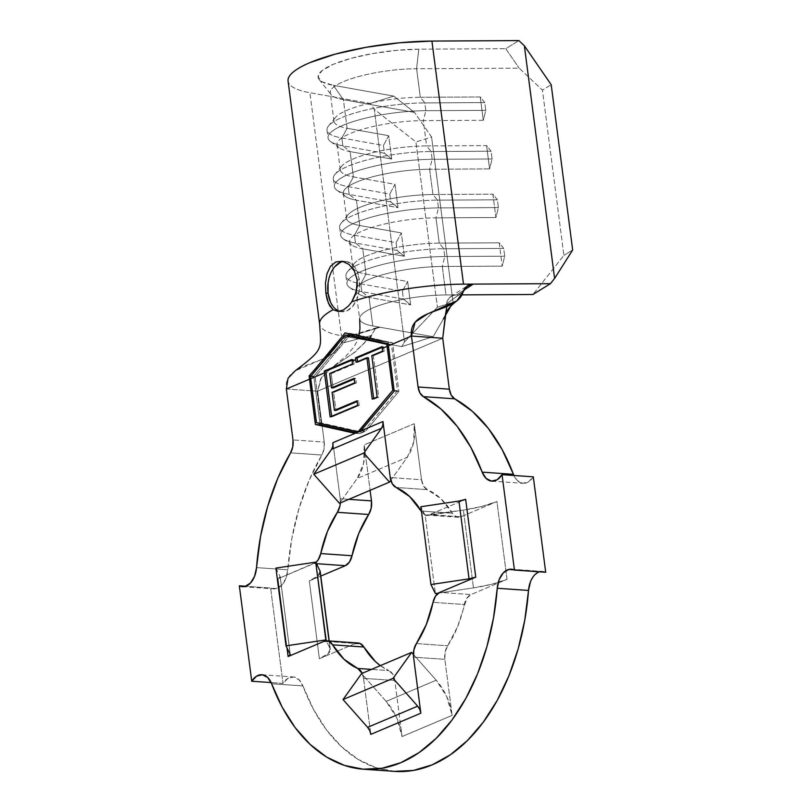 <?xml version="1.0" encoding="UTF-8"?>
<svg xmlns="http://www.w3.org/2000/svg" width="812" height="812" viewBox="0 0 812 812"><rect width="100%" height="100%" fill="white"/><g stroke="black" fill="none" stroke-linecap="round" stroke-linejoin="round"><path stroke-width="0.61" stroke-dasharray="4.06 3.04" d="M357.128 279.815L359.33 279.967A25.233 15.895 -86 0 0 345.455 261.413A25.233 15.895 -86 0 0 343.324 261.494M342.441 261.291L349.048 264.468M320.232 571.709A50.456 11.947 172.6 0 1 309.291 580.935L319.39 658.725L355.433 643.469L326.576 641.45L330.058 648.565L328.383 653.447L319.39 658.725L309.291 580.935L320.801 576.063L309.291 580.935L318.284 575.667L319.948 570.785M458.13 517.274L426.858 515.082A14.129 8.902 94 0 0 429.609 514.595L465.662 499.35L429.609 514.595L463.368 510.088L473.467 587.878L463.368 510.088A50.456 11.947 172.6 0 0 496.934 501.532L507.033 579.321A50.456 11.947 -7.4 0 1 498.233 582.458A50.456 11.947 -7.4 0 1 473.467 587.878L438.389 593.105L442.124 592.547L439.718 592.384L470.99 594.567L507.033 579.321L492.092 584.173L473.467 587.878L442.124 592.547L470.99 594.567L507.033 579.321L496.934 501.532L460.881 516.787L432.025 514.767L463.368 510.088L481.983 506.394L496.934 501.532L460.881 516.787L456.293 516.828L452.446 513.245L440.987 498.781L427.376 489.646L423.549 486.012L421.509 479.73L414.232 423.702L413.673 442.093L407.248 457.278L392.653 477.71L421.509 479.73L414.232 423.702L364.202 444.874L370.099 490.326L364.202 444.874L414.232 423.702A50.456 37.322 -112.9 0 1 407.248 457.278L357.209 478.451L363.644 463.266L364.202 444.874A50.456 37.322 67.1 0 1 357.209 478.451L342.613 498.883L357.209 478.451L407.248 457.278L392.653 477.71L421.509 479.73A14.129 8.902 -86 0 0 427.376 489.646L396.104 487.454L427.376 489.646A93.847 59.124 -86 0 1 452.446 513.245A14.129 8.902 -86 0 0 458.13 517.274A14.129 8.902 -86 0 0 460.881 516.787L425.021 514.635L421.174 511.052L452.446 513.245L421.174 511.052M386.167 701.385L365.948 678.507L394.805 680.527L402.082 736.555L396.692 717.747L386.167 701.385L436.206 680.212L446.732 696.574L452.122 715.382L444.844 659.354L415.977 657.334L436.206 680.212A50.456 37.322 -112.9 0 1 452.122 715.382L444.844 659.354L445.128 652.087L447.656 645.773L457.592 626.661L466.87 598.221L470.99 594.567A14.129 8.902 -86 0 0 464.302 604.514L433.029 602.321L464.302 604.514A93.847 59.124 -86 0 1 447.656 645.773A14.129 8.902 -86 0 0 444.844 659.354L413.572 657.172L415.977 657.334L413.389 654.401L436.206 680.212L386.167 701.385A50.456 37.322 67.1 0 1 402.082 736.555L452.122 715.382L402.082 736.555L394.805 680.527A14.129 8.902 -86 0 0 388.938 670.611L392.764 674.244L394.805 680.527L365.948 678.507L361.584 673.584L386.167 701.385M348.845 499.319L340.208 498.71L340.34 502.922A14.129 8.902 94 0 0 340.208 498.71L342.613 498.883L339.467 503.288L342.613 498.883L348.845 499.319M445.615 313.432L446.874 302.023L449.533 297.547L453.461 295.355L456.598 294.898L463.642 290.27L456.598 294.898L461.926 294.868L445.981 294.959L442.286 266.468L502.222 266.143L499.197 242.808L439.251 243.133L435.963 217.86L495.909 217.525L492.884 194.19L432.938 194.525L429.649 169.241L489.595 168.916L486.571 145.581L426.625 145.906L423.336 120.623L483.282 120.298L480.257 96.963L420.311 97.288L416.597 68.726L519.152 68.167L542.436 90.102L563.904 255.394L532.936 294.482L563.904 255.394L542.436 90.102L551.196 84.702L542.436 90.102L519.152 68.167L416.597 68.726A60.545 14.342 172.6 0 0 330.281 92.741A60.545 14.342 172.6 0 0 343.385 99.703L347.1 128.276A60.545 14.342 -7.4 0 1 333.996 121.303A60.545 14.342 -7.4 0 1 420.311 97.288L416.597 68.726L418.789 49.187L505.744 48.71L518.878 40.6L505.744 48.71L519.152 68.167L505.744 48.71L418.789 49.187A70.644 16.727 172.6 0 0 346.003 59.794A70.644 16.727 172.6 0 0 319.086 79.444A70.644 16.727 172.6 0 0 333.377 85.331L321.988 81.768L318.05 76.673L322.009 70.614L333.417 64.27L350.977 58.352L372.728 53.541L396.215 50.364L418.789 49.187L416.597 68.726A60.545 14.342 -7.4 0 0 354.205 77.82A60.545 14.342 -7.4 0 0 331.144 94.659A60.545 14.342 -7.4 0 0 343.385 99.703L347.1 128.276L388.694 135.705L391.719 159.04L350.124 151.611L353.413 176.884A60.545 14.342 -7.4 0 1 340.309 169.921A60.545 14.342 -7.4 0 1 426.625 145.906L423.336 120.623A60.545 14.342 172.6 0 0 337.021 144.637A60.545 14.342 172.6 0 0 350.124 151.611L353.413 176.884L395.008 184.324L398.032 207.659L356.438 200.219L359.726 225.503A60.545 14.342 -7.4 0 1 346.622 218.529A60.545 14.342 -7.4 0 1 432.938 194.525L429.649 169.241A60.545 14.342 172.6 0 0 343.334 193.256A60.545 14.342 172.6 0 0 356.438 200.219L359.726 225.503L401.321 232.932L404.346 256.267L362.751 248.837L366.039 274.121A60.545 14.342 -7.4 0 1 352.936 267.148A60.545 14.342 -7.4 0 1 439.251 243.133L435.963 217.86A60.545 14.342 172.6 0 0 349.647 241.864A60.545 14.342 172.6 0 0 362.751 248.837L366.039 274.121L407.634 281.551L410.669 304.886L369.064 297.456L372.769 325.937A60.545 14.342 -7.4 0 1 359.665 318.974A60.545 14.342 -7.4 0 1 445.981 294.959L442.286 266.468A60.545 14.342 172.6 0 0 355.96 290.483A60.545 14.342 172.6 0 0 369.064 297.456L372.769 325.937A60.545 14.342 -7.4 0 1 359.726 317.746A60.545 14.342 -7.4 0 1 445.981 294.959L456.557 294.898L452.497 295.7L449.178 297.872L447.168 300.988L446.732 303.647L463.114 291.772L446.732 303.647L446.722 306.571M394.744 771.4L375.824 767.644L358.021 759.332L341.446 746.644L326.485 729.897L313.533 709.495L302.886 685.927L271.614 683.745L302.886 685.927A191.744 120.795 -86 0 0 394.774 771.4M283.002 683.42L271.137 682.587L283.002 683.42L270.609 588.01L245.65 586.254L270.609 588.01A20.178 12.718 -86 0 0 273.725 588.862A20.178 12.718 -86 0 0 287.803 569.811L256.531 567.618L287.803 569.811L291.812 538.64L298.968 508.586L309.067 480.46L321.856 455.035A191.744 120.795 -86 0 0 287.803 569.811L285.854 578.509L281.734 585.229L276.293 588.629L270.609 588.01L283.002 683.42A20.178 12.718 -86 0 1 293.213 676.934A20.178 12.718 -86 0 1 302.886 685.927L298.989 679.705L293.65 676.975L287.935 678.304L283.002 683.42M370.11 337.802L352.794 353.626L330.971 368.222L320.669 378.717L317.634 391.181L442.733 338.249L317.634 391.181L324.252 442.114L292.98 439.921L324.252 442.114A14.129 8.902 -86 0 1 321.856 455.035L290.574 452.842L321.856 455.035L324.049 448.934L324.252 442.114L317.634 391.181L286.362 388.999C282.637 360.274 334.615 365.907 341.02 343.435L333.965 353.027L321.755 359.432L295.111 370.871M513.905 475.487A20.178 12.718 -86 0 0 523.111 483.323A20.178 12.718 -86 0 0 533.311 476.837L528.379 481.952L522.664 483.282L517.325 480.562L513.438 474.33M530.469 581.747L534.58 575.028L540.021 571.628L545.705 572.257A20.178 12.718 -86 0 0 542.599 571.404A20.178 12.718 -86 0 0 539.401 571.81M319.39 658.725L355.433 643.469L324.161 641.277L326.576 641.45L326.241 640.79L330.058 648.565A50.456 11.947 -7.4 0 1 330.332 649.488A50.456 11.947 -7.4 0 1 319.39 658.725M380.331 665.647L388.938 670.611L371.48 669.392L388.938 670.611A93.847 59.124 -86 0 1 380.341 665.647M315.858 562.422L278.019 578.753L286.991 647.834L278.019 578.753L314.061 563.498L316.467 563.67L314.061 563.498A14.129 8.902 94 0 0 315.858 562.422M362.162 673.341L363.532 678.345L370.81 734.373L363.532 678.345L365.948 678.507L363.532 678.345A14.129 8.902 94 0 0 362.152 673.341M332.93 442.692L340.208 498.71L332.93 442.692M316.528 367.531L327.439 354.986M319.664 322.465A100.911 23.893 172.6 0 0 341.476 335.782L348.236 336.99L345.445 337.264L343.121 339.04L341.436 342.167M286.362 388.999L317.634 391.181L321.44 377.58L333.61 366.263L355.534 351.758L371.287 335.579L375.053 329.114L377.357 327.49L380.107 327.256L372.769 325.937L380.107 327.256L348.267 337L401.818 346.572L433.111 336.726L380.138 327.256L433.111 336.726L443.332 319.065L433.111 336.726L401.818 346.572L341.476 335.782A100.911 23.893 -7.4 0 1 319.644 324.232M341.02 343.435L371.287 335.579L375.144 329.022L377.824 327.337L380.138 327.256L348.267 337L345.81 337.132L343.841 338.279L341.02 343.435L371.287 335.569M325.845 293.051L325.46 283.185L326.942 273.827M288.016 80.358C288.016 83.088 289.884 85.514 293.639 87.635C297.395 89.756 302.815 91.441 309.91 92.71L341.476 335.782L309.91 92.71L370.242 103.5L374.271 109.305L415.937 141.938L431.578 137.015L414.546 112.432L343.385 99.703L414.546 112.432L393.718 96.11L333.377 85.331L343.385 99.703L333.377 85.331L393.718 96.11L414.546 112.432L431.578 137.015L453.045 302.297L431.578 137.015L415.937 141.938L437.404 307.22L415.937 141.938L374.271 109.305L404.488 341.953L374.271 109.305L370.242 103.5L393.718 96.11L370.242 103.5L309.91 92.71A100.911 23.893 172.6 0 1 288.067 81.099M572.663 249.984L563.904 255.394L572.663 249.984M450.721 306.317L453.045 302.297L437.404 307.22L404.488 341.953L401.818 346.572L404.488 341.953L437.404 307.22L453.045 302.297L450.721 306.317M345.81 337.132L377.824 327.337M444.773 256.531L443.768 248.756L503.704 248.421L504.719 256.196L444.773 256.531L504.719 256.196L502.222 266.143L442.286 266.468L444.773 256.531L443.768 248.756L439.251 243.133L499.197 242.808L503.704 248.421L443.768 248.756A68.624 16.25 172.6 0 0 345.942 275.968A68.624 16.25 172.6 0 0 360.792 283.865L361.797 291.64A68.624 16.25 -7.4 0 1 346.947 283.743A68.624 16.25 -7.4 0 1 444.773 256.531A68.624 16.25 172.6 0 0 371.267 267.706A68.624 16.25 172.6 0 0 349.515 287.407A68.624 16.25 172.6 0 0 361.797 291.64L369.064 297.456A60.545 14.342 -7.4 0 1 358.224 293.711A60.545 14.342 -7.4 0 1 377.418 276.334A60.545 14.342 -7.4 0 1 442.286 266.468L444.773 256.531M366.039 274.121L360.792 283.865A68.624 16.25 -7.4 0 1 347.485 271.776A68.624 16.25 -7.4 0 1 443.768 248.756L439.251 243.133A60.545 14.342 172.6 0 0 354.296 263.443A60.545 14.342 172.6 0 0 366.039 274.121L407.634 281.551L402.387 291.295L360.792 283.865L366.039 274.121M403.391 299.08L361.797 291.64L360.792 283.865L402.387 291.295L403.391 299.08L410.669 304.886L369.064 297.456L361.797 291.64L403.391 299.08L402.387 291.295L407.634 281.551L410.669 304.886L403.391 299.08M503.704 248.421L499.197 242.808L502.222 266.143L504.719 256.196L503.704 248.421M438.46 207.913L437.455 200.138L497.391 199.813L498.406 207.588L438.46 207.913L498.406 207.588L495.909 217.525L435.963 217.86L438.46 207.913L437.455 200.138L432.938 194.525L492.884 194.19L497.391 199.813L437.455 200.138A68.624 16.25 172.6 0 0 339.629 227.35A68.624 16.25 172.6 0 0 354.479 235.247L355.483 243.032A68.624 16.25 -7.4 0 1 340.634 235.125A68.624 16.25 -7.4 0 1 438.46 207.913A68.624 16.25 172.6 0 0 364.953 219.098A68.624 16.25 172.6 0 0 343.202 238.789A68.624 16.25 172.6 0 0 355.483 243.032L362.751 248.837A60.545 14.342 -7.4 0 1 351.911 245.102A60.545 14.342 -7.4 0 1 371.104 227.715A60.545 14.342 -7.4 0 1 435.963 217.86L438.46 207.913M359.726 225.503L354.479 235.247A68.624 16.25 -7.4 0 1 341.162 223.158A68.624 16.25 -7.4 0 1 437.455 200.138L432.938 194.525A60.545 14.342 172.6 0 0 347.983 214.835A60.545 14.342 172.6 0 0 359.726 225.503L401.321 232.932L396.073 242.686L354.479 235.247L359.726 225.503M397.078 250.461L355.483 243.032L354.479 235.247L396.073 242.686L397.078 250.461L404.346 256.267L362.751 248.837L355.483 243.032L397.078 250.461L396.073 242.686L401.321 232.932L404.346 256.267L397.078 250.461M497.391 199.813L492.884 194.19L495.909 217.525L498.406 207.588L497.391 199.813M432.146 159.304L431.131 151.519L491.077 151.194L492.092 158.969L432.146 159.304L492.092 158.969L489.595 168.916L429.649 169.241L432.146 159.304L431.131 151.519L426.625 145.906L486.571 145.581L491.077 151.194L431.131 151.519A68.624 16.25 172.6 0 0 333.306 178.741A68.624 16.25 172.6 0 0 348.165 186.638L349.17 194.413A68.624 16.25 -7.4 0 1 334.321 186.516A68.624 16.25 -7.4 0 1 432.146 159.304A68.624 16.25 172.6 0 0 358.64 170.479A68.624 16.25 172.6 0 0 336.878 190.181A68.624 16.25 172.6 0 0 349.17 194.413L356.438 200.219A60.545 14.342 -7.4 0 1 345.597 196.484A60.545 14.342 -7.4 0 1 364.791 179.107A60.545 14.342 -7.4 0 1 429.649 169.241L432.146 159.304M353.413 176.884L348.165 186.638A68.624 16.25 -7.4 0 1 334.848 174.539A68.624 16.25 -7.4 0 1 431.131 151.519L426.625 145.906A60.545 14.342 172.6 0 0 341.669 166.216A60.545 14.342 172.6 0 0 353.413 176.884L395.008 184.324L389.76 194.068L348.165 186.638L353.413 176.884M390.765 201.853L349.17 194.413L348.165 186.638L389.76 194.068L390.765 201.853L398.032 207.659L356.438 200.219L349.17 194.413L390.765 201.853L389.76 194.068L395.008 184.324L398.032 207.659L390.765 201.853M491.077 151.194L486.571 145.581L489.595 168.916L492.092 158.969L491.077 151.194M425.833 110.686L424.818 102.911L484.764 102.576L485.779 110.361L425.833 110.686L485.779 110.361L483.282 120.298L423.336 120.623L425.833 110.686L424.818 102.911L420.311 97.288L480.257 96.963L484.764 102.576L424.818 102.911A68.624 16.25 172.6 0 0 326.992 130.123A68.624 16.25 172.6 0 0 341.852 138.02L342.857 145.795A68.624 16.25 -7.4 0 1 328.007 137.898A68.624 16.25 -7.4 0 1 425.833 110.686A68.624 16.25 172.6 0 0 352.327 121.871A68.624 16.25 172.6 0 0 330.565 141.562A68.624 16.25 172.6 0 0 342.857 145.795L350.124 151.611A60.545 14.342 -7.4 0 1 339.284 147.865A60.545 14.342 -7.4 0 1 358.478 130.488A60.545 14.342 -7.4 0 1 423.336 120.623L425.833 110.686M347.1 128.276L341.852 138.02A68.624 16.25 -7.4 0 1 328.535 125.931A68.624 16.25 -7.4 0 1 424.818 102.911L420.311 97.288A60.545 14.342 172.6 0 0 335.356 117.608A60.545 14.342 172.6 0 0 347.1 128.276L388.694 135.705L383.447 145.46L341.852 138.02L347.1 128.276M384.452 153.235L342.857 145.795L341.852 138.02L383.447 145.46L384.452 153.235L391.719 159.04L350.124 151.611L342.857 145.795L384.452 153.235L383.447 145.46L388.694 135.705L391.719 159.04L384.452 153.235M484.764 102.576L480.257 96.963L483.282 120.298L485.779 110.361L484.764 102.576M398.885 391.445L394.196 391.12L398.885 391.445L392.572 342.826L349.759 333.255L349.251 333.844L349.759 333.255L345.07 332.92L349.759 333.255L392.572 342.826L387.974 342.512L392.572 342.826L398.885 391.445L365.552 431.192L398.885 391.445M360.863 430.867L365.552 431.192L360.863 430.867M356.143 432.857L359.716 433.659L355.027 433.334L359.716 433.659L365.552 431.192L359.716 433.659L356.143 432.857M311.047 375.986L313.757 376.179L319.898 423.417L313.757 376.179L311.047 375.986M348.094 335.234L313.757 376.179L348.094 335.234M309.169 375.854L313.889 370.505M340.715 338.299L345.07 332.92L356.214 335.346M382.848 341.324L387.974 342.512M321.156 422.981L315.178 376.93L350.033 335.366L315.178 376.93L321.156 422.981L362.609 432.258L321.156 422.981L316.467 422.656L321.156 422.981M388.095 343.882L391.485 344.643L397.464 390.694L362.609 432.258L358.285 431.954L362.609 432.258L397.464 390.694L391.485 344.643L388.095 343.882M310.519 376.606L315.178 376.93L310.519 376.606M336.97 345.455L341.101 340.248M388.146 344.41L391.485 344.643L388.146 344.41M345.344 335.041L350.642 336.209M356.052 337.386L366.659 339.72M376.798 342.025L381.467 343.09M394.104 390.46L397.464 390.694L394.104 390.46M339.639 311.321A25.233 15.895 -86 0 0 341.933 311.747A25.233 15.895 -86 0 0 359.33 279.967L356.935 271.167L352.52 264.712L346.765 261.596L340.532 262.276M330.454 302.003L334.869 308.448L340.624 311.575L346.856 310.894L352.591 306.51L356.986 299.09L359.351 289.772L359.33 279.967M334.798 266.661L330.403 274.07L328.038 283.398M330.139 416.891L331.702 416.992L331.611 416.272L331.702 416.992L330.139 416.891M351.931 359.411L353.494 359.523L352.022 360.142L353.494 359.523L351.931 359.411L324.252 371.054M353.494 359.523L354.073 364.04L352.51 363.938L354.073 364.04L331.215 373.652L329.652 373.54L331.215 373.652L333.062 387.974L331.215 373.652L354.073 364.04L353.494 359.523M354.255 379.072L355.717 378.453L354.154 378.351L355.717 378.453L356.295 382.939L354.732 382.838L356.295 382.939L333.641 392.46L332.078 392.358L333.641 392.46L335.955 410.446L333.641 392.46L356.295 382.939L355.717 378.453L354.255 379.072M357.148 401.544L358.62 400.925L357.047 400.813L358.62 400.925L359.198 405.442L357.635 405.33L359.198 405.442L331.702 416.992L359.198 405.442L358.62 400.925L357.148 401.544M368.445 357.838L357.645 362.365L356.082 362.253L357.645 362.365L357.554 361.644L357.645 362.365L368.445 357.838M382.036 346.663L383.579 346.775L382.117 347.384L383.579 346.775L382.036 346.663L355.514 357.798M383.579 346.775L384.147 351.231L382.584 351.119L384.147 351.231L373.378 355.757L371.815 355.646L373.378 355.757L378.697 397.139L377.133 397.027L378.697 397.139L373.774 399.21L372.211 399.108L373.774 399.21L373.682 398.489L373.774 399.21L378.697 397.139L373.378 355.757L384.147 351.231L383.579 346.775M416.383 643.581L447.656 645.773L416.383 643.581M358.183 642.992A14.129 8.902 -86 0 0 355.433 643.469M426.858 515.082A14.129 8.902 94 0 1 421.469 511.509M390.237 477.537L392.653 477.71L390.795 480.308L392.653 477.71L390.237 477.537M432.025 514.767L425.265 515.772L420.849 506.739L425.265 515.772L435.374 593.562L425.265 515.772L432.025 514.767M275.918 568.075L280.15 576.723L278.019 578.753A10.089 2.385 172.6 0 0 280.201 576.906A10.089 2.385 172.6 0 0 280.15 576.723L275.918 568.075M329.063 640.952L330.058 648.565L329.063 640.952M290.249 654.502L280.15 576.723L290.249 654.502M345.455 261.413L340.989 261.109M337.021 144.637L340.309 169.921M333.996 121.303L330.281 92.741M343.334 193.256L346.622 218.529M349.647 241.864L352.936 267.148M355.96 290.483L359.665 318.974M261.941 674.742L293.213 676.934M242.453 586.67L273.725 588.862M491.839 481.14L523.111 483.323M511.327 569.212L542.599 571.404M358.975 335.315L356.488 342.359L353.646 347.292L345.729 356.387L333.61 366.263M450.65 296.674L467.529 285.753M319.086 79.444L331.144 94.659M345.942 275.968L346.947 283.743M349.515 287.407L358.224 293.711M354.296 263.443L347.485 271.776M339.629 227.35L340.634 235.125M343.202 238.789L351.911 245.102M347.983 214.835L341.162 223.158M333.306 178.741L334.321 186.516M336.878 190.181L345.597 196.484M341.669 166.216L334.848 174.539M326.992 130.123L328.007 137.898M330.565 141.562L339.284 147.865M335.356 117.608L328.535 125.931M341.933 311.747L337.467 311.443M330.332 649.488L329.225 640.962M280.201 576.906L290.31 654.685"/><path stroke-width="1.22" d="M343.324 261.494A25.233 15.895 -86 0 0 328.058 293.203L325.845 293.051L325.46 283.185L326.942 273.827L330.454 266.366L335.843 261.951L342.441 261.291L349.048 264.468L354.347 270.964L357.128 279.815L356.377 291.366L351.799 301.79L348.571 305.88L343.506 309.91L338.33 311.453L333.032 309.737A100.911 23.893 172.6 0 0 319.664 322.465M319.948 570.785L316.467 563.67L345.333 565.69L320.801 576.063L345.333 565.69A14.129 8.902 -86 0 0 352.012 555.743L349.454 562.036L345.333 565.69L316.467 563.67L315.716 562.137L275.918 568.075L315.716 562.137L319.948 570.785L329.063 640.952L319.948 570.785A50.456 11.947 172.6 0 1 320.232 571.709L329.225 640.962M370.099 490.326L371.48 500.902L348.845 499.319L371.48 500.902L371.196 508.17L368.668 514.493L358.721 533.596L352.012 555.743L320.74 553.561L318.182 559.854L315.858 562.422A14.129 8.902 94 0 0 320.74 553.561A93.847 59.124 94 0 1 337.396 512.301L327.449 531.403L320.74 553.561L352.012 555.743A93.847 59.124 -86 0 1 368.668 514.493A14.129 8.902 -86 0 0 371.48 500.902L370.099 490.326M351.931 359.411L352.154 361.157L355.747 359.635L355.514 357.798L382.036 346.663L382.239 348.419L387.06 346.379L386.827 344.318L345.344 335.041L310.519 376.606L310.752 378.676L324.475 372.86L324.252 371.054L351.931 359.411L352.154 361.157L355.747 359.635L356.082 362.253L366.882 357.727L372.211 399.108L377.133 397.027L371.815 355.646L382.584 351.119L382.239 348.419L387.06 346.379L392.775 390.359L357.919 431.923L316.467 422.656L310.752 378.676L324.475 372.86L330.139 416.891L357.635 405.33L357.047 400.813L334.392 410.334L332.078 392.358L354.732 382.838L354.154 378.351L331.499 387.872L329.652 373.54L352.51 363.938L352.154 361.157L352.51 363.938L329.652 373.54L331.499 387.872L333.062 387.974L331.499 387.872L354.154 378.351L354.732 382.838L332.078 392.358L334.392 410.334L335.955 410.446L334.392 410.334L357.047 400.813L357.635 405.33L330.139 416.891L324.252 371.054L325.805 371.155L324.252 371.054M288.016 80.358C288.027 77.617 289.904 74.734 293.67 71.689C297.436 68.655 302.866 65.63 309.961 62.625L335.051 54.181L366.121 47.299L399.677 42.762L431.923 41.077L463.5 284.149A100.911 23.893 172.6 0 0 351.799 301.79A100.911 23.893 -7.4 0 1 463.5 284.149L473.244 284.098L463.5 284.149L431.923 41.077L518.878 40.6L524.379 45.787L551.196 84.702L572.663 249.984L554.596 278.435L572.663 249.984L551.196 84.702L524.379 45.787L554.596 278.435L550.455 283.672L532.936 294.482L461.926 294.868L532.936 294.482L550.455 283.672L473.284 284.098L463.642 290.27L473.284 284.098L550.455 283.672L554.596 278.435L524.379 45.787L518.878 40.6L431.923 41.077A100.911 23.893 172.6 0 0 288.067 81.099L319.634 324.171A100.911 23.893 -7.4 0 1 333.032 309.737L328.413 303.201L325.845 293.051L328.058 293.203A25.233 15.895 -86 0 0 339.639 311.321M363.502 769.208L394.774 771.4A191.744 120.795 -86 0 0 528.521 590.446L497.248 588.264A191.744 120.795 94 0 1 363.502 769.208A191.744 120.795 94 0 1 271.614 683.745L267.716 677.512L262.377 674.792L256.663 676.112L251.73 681.227A20.178 12.718 94 0 1 261.941 674.742A20.178 12.718 94 0 1 271.614 683.745L282.261 707.303L295.213 727.704L310.174 744.452L326.749 757.139L344.552 765.452L363.147 769.187L382.076 768.253L400.884 762.671L419.093 752.592L436.277 738.24L452.02 719.98L465.926 698.249L477.649 673.584L486.926 646.585L493.503 617.912L497.248 588.264A20.178 12.718 94 0 1 511.327 569.212A20.178 12.718 94 0 1 514.432 570.065L502.039 474.655A20.178 12.718 94 0 1 491.839 481.14A20.178 12.718 94 0 1 482.166 472.137L513.438 474.33A191.744 120.795 -86 0 0 454.669 398.824L423.397 396.642A191.744 120.795 94 0 1 482.166 472.137L513.438 474.33A20.178 12.718 -86 0 0 513.905 475.487M271.137 682.587L251.73 681.227L271.137 682.587M245.65 586.254L239.337 585.817L251.73 681.227L239.337 585.817L245.65 586.254M256.531 567.618A20.178 12.718 94 0 1 242.453 586.67A20.178 12.718 94 0 1 239.337 585.817L245.021 586.437L250.461 583.046L254.582 576.317L256.531 567.618A191.744 120.795 94 0 1 290.574 452.842L292.777 446.752L292.98 439.921L286.362 388.999L292.98 439.921A14.129 8.902 94 0 1 290.574 452.842L277.795 478.278L267.696 506.394L260.54 536.448L256.531 567.618M446.722 306.571L442.733 338.249L411.461 336.056C407.725 307.342 457.166 314.041 463.114 291.772L456.943 300.805L427.488 313.96L415.176 322.141L411.461 336.056L388.319 345.851L387.974 342.512L394.196 391.12L360.863 430.867L382.959 421.509A10.089 7.46 -112.9 0 1 381.569 428.228L363.817 453.066L389.506 482.115L390.795 480.308L389.506 482.115L363.817 453.066L381.569 428.228L382.848 425.194L382.959 421.509L390.237 477.537A14.129 8.902 94 0 0 396.104 487.454A93.847 59.124 94 0 1 421.174 511.052A14.129 8.902 94 0 0 421.469 511.509L409.715 496.599L396.104 487.454L392.277 483.82L390.237 477.537L382.959 421.509L360.863 430.867L394.196 391.12L388.319 345.851L411.461 336.056L442.733 338.249L449.34 389.171L418.068 386.989L411.461 336.056L418.068 386.989L419.926 392.947L423.397 396.642L441.109 409.167L457.085 426.249L470.899 447.432L482.166 472.137L486.053 478.369L491.392 481.09L497.106 479.77L502.039 474.655L533.311 476.837L502.039 474.655L514.432 570.065L545.705 572.257L508.748 569.445L503.308 572.836L499.197 579.565L497.248 588.264L528.521 590.446L524.775 620.094L518.198 648.768L508.921 675.767L497.198 700.431L483.292 722.162L467.56 740.422L450.366 754.774L432.157 764.863L413.349 770.446L394.419 771.37M533.311 476.837L545.705 572.257L533.311 476.837M539.401 571.81A20.178 12.718 -86 0 0 528.521 590.446L530.469 581.747M456.943 300.805C451.421 304.947 447.645 309.149 445.615 313.432L442.733 338.249L449.34 389.171L451.198 395.129L454.669 398.824L472.381 411.359L488.357 428.442L502.171 449.625L513.438 474.33M355.433 643.469L360.02 643.429L363.867 647.012L375.327 661.476L380.331 665.647A93.847 59.124 -86 0 1 363.867 647.012A14.129 8.902 -86 0 0 358.183 642.992L326.911 640.8A14.129 8.902 94 0 1 332.595 644.829L344.055 659.283L357.666 668.428L362.162 673.341A14.129 8.902 94 0 0 357.666 668.428A93.847 59.124 94 0 1 332.595 644.829L363.867 647.012L332.595 644.829L328.748 641.247L324.161 641.277A14.129 8.902 94 0 1 326.911 640.8M286.991 647.834L288.118 656.532L324.161 641.277L288.118 656.532L286.991 647.834M370.81 734.373L420.849 713.2L413.572 657.172L413.856 649.904L416.383 643.581L426.32 624.469L433.029 602.321L435.587 596.028L439.718 592.384L475.761 577.129L465.662 499.35L475.761 577.129L439.718 592.384A14.129 8.902 94 0 0 433.029 602.321A93.847 59.124 94 0 1 416.383 643.581A14.129 8.902 94 0 0 413.572 657.172L420.849 713.2L370.81 734.373A10.089 7.46 67.1 0 0 367.623 727.339L369.734 730.607L370.81 734.373M319.644 324.232A100.911 23.893 -7.4 0 1 319.634 324.171C320.923 349.211 324.698 348.5 295.111 370.871L288.047 378.28L286.362 388.999L309.504 379.204L315.381 424.463L355.027 433.334L332.93 442.692L355.027 433.334L315.381 424.463L320.07 424.798L356.143 432.857L320.07 424.798L315.381 424.463L309.169 375.854L316.528 367.531M340.34 502.922L339.923 505.977L337.396 512.301L368.668 514.493L337.396 512.301A14.129 8.902 94 0 0 340.329 502.922M449.34 389.171A14.129 8.902 -86 0 0 454.669 398.824L423.397 396.642A14.129 8.902 94 0 1 418.068 386.989L449.34 389.171M327.439 354.986L345.07 332.92L354.834 335.051M467.529 285.753L463.114 291.772L464.9 288.158L467.905 285.519L471.782 284.2M286.362 388.999L309.504 379.204L309.169 375.854L311.047 375.986L309.169 375.854M371.287 335.579L370.11 337.802M349.048 264.468L354.347 270.964L357.128 279.815L357.27 285.997L355.473 294.37L351.799 301.79L348.571 305.88L343.506 309.91L338.33 311.453L333.032 309.737L329.601 305.616L327.124 299.445L325.845 293.051M326.891 274.03L330.454 266.366L335.843 261.951L342.441 261.291M473.244 284.098L466.829 286.24M443.332 319.065L450.721 306.317L443.332 319.065M319.898 423.417L320.07 424.798L319.898 423.417M349.251 333.844L348.094 335.234L349.251 333.844M313.889 370.505L340.715 338.299M345.07 332.92L345.658 333.052M356.214 335.346L382.848 341.324M350.033 335.366L388.095 343.882L350.033 335.366L345.344 335.041L350.033 335.366M381.467 343.09L386.827 344.318L392.775 390.359L358.285 431.954L316.467 422.656L310.519 376.606L336.97 345.455M341.101 340.248L345.465 335.072M386.827 344.318L388.146 344.41L386.827 344.318M350.642 336.209L356.052 337.386M366.659 339.72L376.798 342.025M392.775 390.359L394.104 390.46L392.775 390.359M328.038 283.398L328.058 293.203L330.454 302.003M340.532 262.276L334.798 266.661M331.611 416.272L325.805 371.155L352.022 360.142L325.805 371.155L331.611 416.272M333.062 387.974L354.255 379.072L333.062 387.974M335.955 410.446L357.148 401.544L335.955 410.446M355.514 357.798L357.077 357.909L357.554 361.644L357.077 357.909L355.514 357.798L356.082 362.253L366.882 357.727L368.445 357.838L366.882 357.727L372.211 399.108L377.133 397.027L371.815 355.646L382.584 351.119L382.036 346.663M357.077 357.909L382.117 347.384L357.077 357.909M373.682 398.489L368.445 357.838L373.682 398.489M371.48 669.392L357.666 668.428L371.48 669.392M360.863 430.867L355.027 433.334L360.863 430.867M339.467 503.288L313.787 474.238L331.529 449.401L332.818 446.367L332.93 442.682A10.089 7.46 67.1 0 1 331.529 449.401L381.569 428.228L331.529 449.401L313.787 474.238L363.817 453.066L313.787 474.238L339.467 503.288L389.506 482.115L339.467 503.288M361.584 673.584L343.04 699.538L367.623 727.339L343.04 699.538L361.584 673.584L411.623 652.401L393.079 678.355L417.662 706.156L419.774 709.434L420.849 713.2A10.089 7.46 -112.9 0 0 417.662 706.156L367.623 727.339L417.662 706.156L393.079 678.355L343.04 699.538L393.079 678.355L411.623 652.401L361.584 673.584M413.389 654.401L411.623 652.401L413.389 654.401M438.389 593.105L435.374 593.562L430.949 584.528L469.042 578.844L475.761 577.129A10.089 2.385 -7.4 0 1 469.042 578.844L458.942 501.055L465.662 499.35A10.089 2.385 172.6 0 1 458.942 501.055L469.042 578.844L430.949 584.528L420.849 506.739L458.942 501.055L420.849 506.739L430.949 584.528L435.374 593.562L438.389 593.105M326.241 640.79L325.825 639.917L286.017 645.855L290.249 654.502L288.118 656.532A10.089 2.385 -7.4 0 0 290.31 654.685L290.31 654.685A10.089 2.385 -7.4 0 0 290.249 654.502L286.017 645.855L275.918 568.075L286.017 645.855L325.825 639.917L315.716 562.137L326.241 640.79M359.665 318.974L359.97 328.647L358.975 335.315"/></g></svg>
